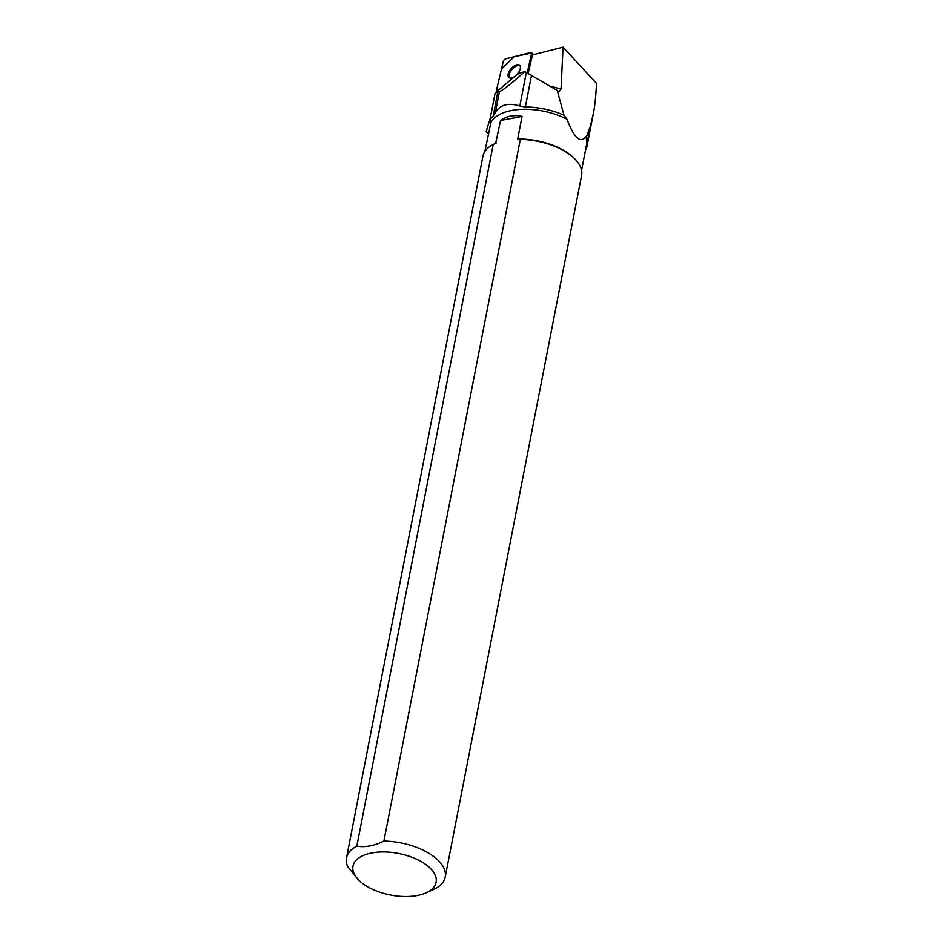 <?xml version="1.0" encoding="UTF-8"?>
<svg xmlns="http://www.w3.org/2000/svg" width="943" height="943" viewBox="0 0 943 943"><rect width="100%" height="100%" fill="white"/><g stroke="black" fill="none" stroke-linecap="round" stroke-linejoin="round"><path stroke-width="1.41" d="M527.172 72.882L531.687 53.775A2.511 1.273 -49.2 0 0 531.475 52.655A2.511 1.273 -49.2 0 0 530.603 52.537L505.837 58.82A2.511 1.273 -49.2 0 0 503.22 61.637L496.761 88.96A2.511 1.273 -49.2 0 0 496.973 90.08A2.511 1.273 -49.2 0 0 497.845 90.198L496.761 88.96L501.476 69.016L514.194 56.698L531.711 53.044L527.172 72.882M516.422 75.051A8.169 4.126 -49.2 0 0 519.558 65.185A8.169 4.126 -49.2 0 0 511.495 68.226A8.169 4.126 -49.2 0 0 508.89 77.55A8.169 4.126 -49.2 0 0 514.418 76.689M528.139 73.413L532.512 54.906L563.054 47.15L596.483 83.361C595.952 95.408 594.927 105.333 593.43 113.125L590.436 125.926L586.263 137.112A49.59 24.789 11 0 1 587.124 142.923L586.829 147.049L585.509 150.078M586.263 137.112L585.709 136.818C580.358 143.749 574.098 137.89 566.955 119.231L563.997 115.246A51.016 25.508 -169 0 0 525.345 106.983L519.817 106.005C507.947 102.457 499.778 104.767 495.311 112.912L493.165 116.06A51.016 25.508 -169 0 0 489.865 120.138L490.914 122.637L484.832 151.564M581.56 170.365L586.57 144.621A49.272 24.636 -169 0 0 585.709 136.818M488.285 133.918L486.187 131.501L488.415 133.305M563.054 47.15L561.026 89.066L559.058 91.836L557.242 90.422L563.997 115.246M490.301 118.229L486.187 131.501M566.955 119.231A49.272 24.636 -169 0 0 490.914 122.637M358.281 879.654A42.341 21.17 -169 0 0 364.21 884.617A42.341 21.17 -169 0 0 426.153 892.844A42.341 21.17 -169 0 0 425.246 864.13A42.341 21.17 -169 0 0 369.88 853.368A42.341 21.17 -169 0 0 358.281 879.654L347.731 866.688A50.262 25.131 11 0 1 346.517 857.93A50.262 25.131 11 0 1 356.819 846.177L493.213 144.503A50.262 25.131 -169 0 0 482.91 156.267L346.517 857.93M445.202 877.108A50.262 25.131 11 0 0 383.907 841.062L520.3 139.399A50.262 25.131 -169 0 1 575.301 159.438A50.262 25.131 -169 0 1 581.595 175.445L445.202 877.108A50.262 25.131 11 0 1 434.9 888.86L426.153 892.844M383.907 841.062C374.3 845.836 365.271 847.533 356.819 846.177M495.546 143.407A49.272 24.636 11 0 1 495.641 143.371A49.272 24.636 11 0 1 496.171 143.136L493.213 144.503M495.641 143.371L500.58 120.468C506.886 115.989 514.053 114.633 522.068 116.413L517.672 139.081A49.272 24.636 11 0 1 561.156 149.018A49.272 24.636 11 0 1 574.617 158.719L575.301 159.438M517.672 139.081L520.3 139.399M500.58 120.468L522.068 116.413M489.865 120.138L495.146 93.039L515.467 75.817L518.886 73.424L524.815 71.562C510.682 84.198 502.23 90.834 499.484 91.459L495.146 93.039M557.242 90.422L524.815 71.562M519.958 65.645A8.169 4.126 -49.2 0 0 512.403 69.016A8.169 4.126 -49.2 0 0 509.397 77.88M532.889 54.812L531.687 53.775M561.026 89.066L550.771 86.214M592.593 116.956L586.959 145.976M590.436 125.926L587.124 142.923M526.347 72.411L519.817 106.005M531.522 75.204L525.345 106.983M497.821 92.072L493.165 116.06M499.484 91.459L495.311 112.912M497.633 90.646L496.973 90.08M533.726 54.6L531.475 52.655M593.43 113.125L586.829 147.049"/></g></svg>
